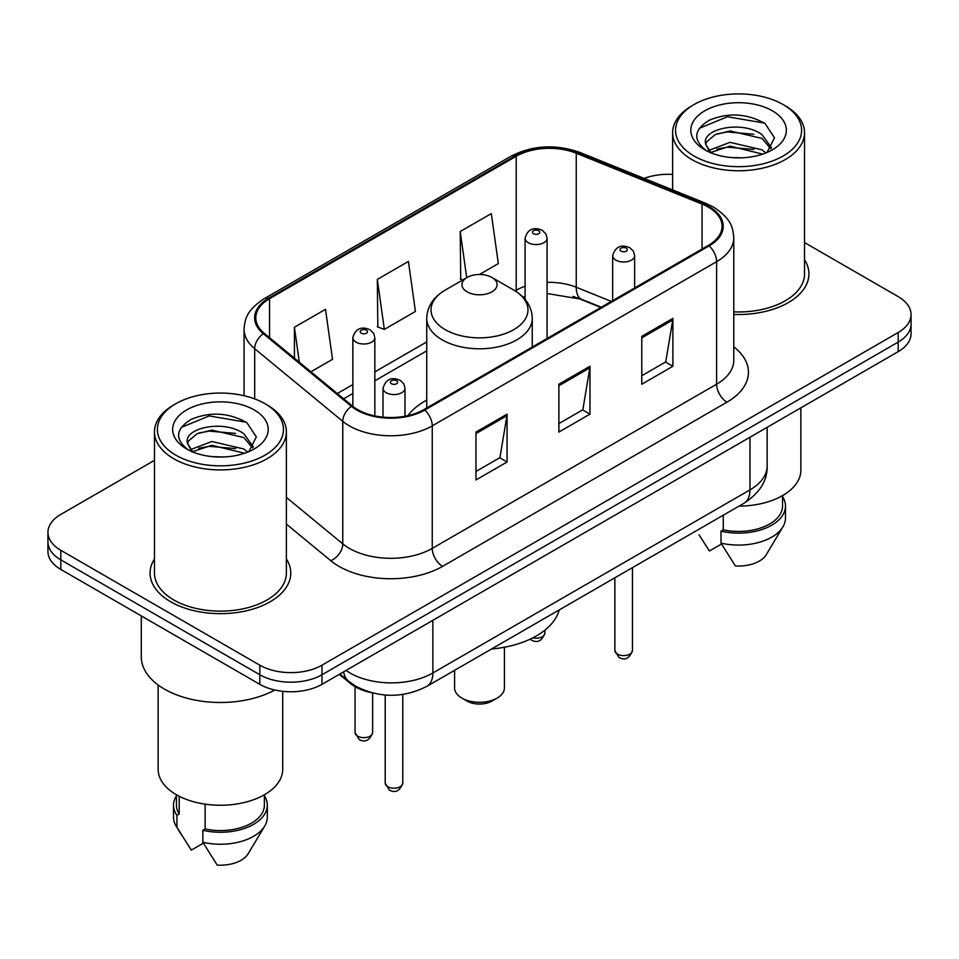 <?xml version="1.0" encoding="UTF-8"?>
<svg xmlns="http://www.w3.org/2000/svg" width="959" height="959" viewBox="0 0 959 959"><rect width="100%" height="100%" fill="white"/><g stroke="black" fill="none" stroke-linecap="round" stroke-linejoin="round"><path stroke-width="1.44" d="M426.743 400.131A77.679 44.845 0 0 0 407.899 415.643M600.837 307.455L578.229 298.321A58.619 33.841 0 0 0 572.991 296.427M371.217 692.626A43.97 25.39 180 0 1 350.239 683.323L339.318 674.321M154.471 460.344L60.825 514.408A43.97 25.39 0 0 0 47.95 532.365L47.95 551.509A43.97 25.39 0 0 0 60.825 569.454L259.805 684.33A43.97 25.39 0 0 0 321.984 684.33L898.175 351.665A43.97 25.39 0 0 0 911.05 333.72L911.05 324.142A43.97 25.39 0 0 1 898.175 342.099A43.97 25.39 0 0 0 911.05 324.142L911.05 314.576A43.97 25.39 0 0 0 898.175 296.619L804.529 242.555M47.95 532.365A43.97 25.39 0 0 0 60.825 550.31L259.805 665.186A43.97 25.39 0 0 0 321.984 665.186L321.984 674.752L898.175 342.099L321.984 674.752A43.97 25.39 0 0 1 259.805 674.752A43.97 25.39 0 0 0 321.984 674.752L321.984 684.33M60.825 550.31L60.825 559.876L259.805 674.752L60.825 559.876A43.97 25.39 0 0 1 47.95 541.931A43.97 25.39 0 0 0 60.825 559.876L60.825 569.454M154.471 558.917A70.343 40.614 0 0 0 150.072 573.05A70.343 40.614 0 0 0 170.678 601.761A70.343 40.614 0 0 0 247.338 610.571A70.343 40.614 0 0 0 290.769 573.05A70.343 40.614 0 0 0 286.369 558.917A70.343 40.614 0 0 1 290.769 573.05A70.343 40.614 0 0 1 247.338 610.571A70.343 40.614 0 0 1 170.678 601.761A70.343 40.614 0 0 1 150.072 573.05A70.343 40.614 0 0 1 154.471 558.917M708.317 207.12A46.895 27.08 180 0 1 722.055 226.264A46.895 27.08 180 0 1 708.317 245.408L423.95 409.589A46.895 27.08 180 0 1 352.373 405.969L264.288 333.336A46.895 27.08 180 0 1 255.801 317.801A46.895 27.08 180 0 1 269.539 298.657L516.194 156.257A46.895 27.08 180 0 1 576.251 153.224L702.06 204.075A46.895 27.08 180 0 1 708.317 207.12M709.145 206.641A48.07 27.751 0 0 0 702.731 203.524L576.922 152.673A48.07 27.751 0 0 0 515.355 155.778L268.712 298.177A48.07 27.751 0 0 0 263.329 333.72L351.414 406.352A48.07 27.751 0 0 0 424.777 410.056L709.145 245.888A48.07 27.751 0 0 0 709.145 206.641M475.976 432.077L475.976 479.944L507.071 461.998L507.071 414.132L475.976 432.077M475.976 471.456L499.927 457.635L506.939 415.726A11.724 6.773 -120 0 0 507.071 414.132M499.711 457.755L507.071 461.998M641.787 336.357L641.787 384.223L672.882 366.266L672.882 318.4L641.787 336.357M641.787 375.724L665.738 361.903L672.75 319.994A11.724 6.773 -120 0 0 672.882 318.4M665.522 362.022L672.882 366.266M558.881 384.211L558.881 432.077L589.977 414.132L589.977 366.266L558.881 384.211M558.881 423.59L582.832 409.769L589.845 367.86A11.724 6.773 -120 0 0 589.977 366.266M582.616 409.889L589.977 414.132M733.779 314.408A70.343 40.614 0 0 0 808.928 273.89A70.343 40.614 0 0 0 804.529 259.757A70.343 40.614 0 0 1 808.928 273.89A70.343 40.614 0 0 1 733.779 314.408M321.984 665.186L898.175 332.521A43.97 25.39 0 0 0 911.05 314.576M672.631 174.442A43.97 25.39 0 0 0 644.148 178.41M479.428 274.502L498.332 263.593L491.32 213.581L460.224 231.527L460.728 279.105M310.92 371.792L332.521 359.325L325.509 309.313L294.413 327.259L294.413 358.175M377.319 279.393L384.343 329.405L415.427 311.459L408.414 261.447L377.319 279.393L377.822 326.971M384.343 329.405L377.319 326.779M462.861 279.908L460.224 278.913M460.224 231.527L466.697 277.69M294.413 327.259L299.316 362.226M694.016 156.017A63.018 36.382 0 0 0 783.143 156.017A63.018 36.382 0 0 0 783.143 104.567L785.217 105.766A65.955 38.072 0 0 1 804.529 132.69A65.955 38.072 0 0 1 763.82 167.861A65.955 38.072 0 0 1 691.942 159.614A65.955 38.072 0 0 1 672.631 132.69A65.955 38.072 0 0 1 691.942 105.766L694.016 104.567A63.018 36.382 0 0 0 694.016 156.017M733.779 311.867A65.955 38.072 0 0 0 804.529 273.89L804.529 132.69M739.065 506.1A62.287 35.962 0 0 0 800.861 470.138L800.861 407.851M730.578 157.492L741.739 157.815M708.665 150.479L730.003 142.34L762.009 149.82L765.881 152.937M710.631 152.529L730.003 146.14L762.705 154.111M705.452 142.459L705.596 144.03L710.931 152.793M705.512 143.478C701.94 128.734 742.374 119.971 762.009 134.632L771.527 147.77M705.656 144.389L706.579 141.932L715.15 134.632L730.003 130.939L762.009 138.42L770.772 148.765M767.008 152.469L774.5 137.772L765.03 123.495C746.869 113.39 728.277 112.311 709.264 120.259C693.669 129.897 692.686 140.014 706.327 150.623L706.495 150.731M772.367 110.788A47.782 27.595 0 0 0 704.793 110.788A47.782 27.595 0 0 0 704.793 149.796A47.782 27.595 0 0 0 772.367 149.796A47.782 27.595 0 0 0 772.367 110.788M699.015 534.798L709.444 550.981L721.528 544.005M710.151 152.817L705.596 144.03M723.266 515.211L723.266 529.836A43.97 25.39 0 0 0 782.544 506.04L782.544 495.611M785.217 105.766L783.143 104.567A63.018 36.382 0 0 0 694.016 104.567M723.266 529.836L721 531.142L721 543.106L735.349 565.942A29.309 16.926 0 0 0 766.289 554.638L782.916 526.839A46.895 27.08 0 0 0 785.481 518.004L785.481 506.04A46.895 27.08 0 0 0 782.544 496.618M721 543.106A46.895 27.08 0 0 0 782.916 526.839M721 531.142A46.895 27.08 0 0 0 785.481 506.04M699.339 128.29L727.401 116.77L764.383 123.064M716.864 133.888L727.401 131.97L753.798 134.236M716.864 149.077L727.401 147.171L753.798 149.436M454.59 670.341L454.59 687.927A24.91 14.385 0 0 0 461.878 698.092L467.069 701.089A17.586 10.153 0 0 0 491.931 701.089L497.122 698.092A24.91 14.385 0 0 0 504.41 687.927L504.41 647.217M467.069 701.089L461.878 698.092A24.91 14.385 0 0 0 497.122 698.092M467.069 291.836A17.586 10.153 0 0 0 491.931 291.836A17.586 10.153 0 0 0 491.931 277.475L513.772 290.086A48.465 27.979 0 0 1 513.772 329.656A48.465 27.979 0 0 1 445.228 329.656A48.465 27.979 0 0 1 445.228 290.086C433.288 297.17 427.127 306.592 426.743 318.328A52.757 30.46 0 0 0 442.195 339.87A52.757 30.46 0 0 0 499.687 346.475A52.757 30.46 0 0 0 532.257 318.328C531.873 306.592 525.712 297.17 513.772 290.086L491.931 277.475A17.586 10.153 0 0 0 467.069 277.475A17.586 10.153 0 0 0 467.069 291.836M491.583 648.979A80.604 46.535 0 0 0 559.193 609.948M175.857 455.177A63.018 36.382 0 0 0 264.984 455.177A63.018 36.382 0 0 0 264.984 403.715L267.058 404.914A65.955 38.072 0 0 1 286.369 431.838A65.955 38.072 0 0 1 245.66 467.021A65.955 38.072 0 0 1 173.783 458.762A65.955 38.072 0 0 1 154.471 431.838A65.955 38.072 0 0 1 173.783 404.914L175.857 403.715A63.018 36.382 0 0 0 175.857 455.177M154.471 431.838L154.471 573.05A65.955 38.072 0 0 0 173.783 599.974A65.955 38.072 0 0 0 245.66 608.222A65.955 38.072 0 0 0 286.369 573.05L286.369 431.838M141.285 615.906L141.285 656.807A79.141 45.696 0 0 0 164.457 689.113A79.141 45.696 0 0 0 274.801 690M158.139 685.002L158.139 769.298A62.287 35.962 0 0 0 176.372 794.723A62.287 35.962 0 0 0 244.257 802.515A62.287 35.962 0 0 0 282.713 769.298L282.713 691.319M212.418 456.652L223.579 456.975M190.505 449.639L211.843 441.5L243.85 448.98L247.722 452.085M192.471 451.689L211.843 445.3L244.545 453.259M187.293 441.608L187.437 443.178L192.771 451.953M187.353 442.638C183.78 427.882 224.214 419.119 243.85 433.78L253.368 446.93M187.496 443.549L188.42 441.092L196.991 433.78L211.843 430.1L243.85 437.58L252.613 447.913M248.849 451.617L256.341 436.92L246.871 422.655C228.71 412.538 210.117 411.459 191.105 419.419C175.509 429.057 174.526 439.174 188.168 449.783L188.336 449.891M254.207 409.937A47.782 27.595 0 0 0 186.633 409.937A47.782 27.595 0 0 0 186.633 448.956A47.782 27.595 0 0 0 254.207 448.956A47.782 27.595 0 0 0 254.207 409.937M176.456 794.771L176.456 805.188A43.97 25.39 0 0 0 179.201 814.035L179.201 796.258M176.456 795.766A46.895 27.08 0 0 0 173.519 805.188L173.519 817.164A46.895 27.08 0 0 0 176.084 825.999A46.895 27.08 0 0 0 176.935 827.305L191.285 850.13L203.368 843.165M176.935 827.305L176.935 815.342L179.201 814.035M173.519 805.188A46.895 27.08 0 0 0 176.935 815.342M191.992 451.965L187.437 443.178M205.118 804.157L205.118 828.984A43.97 25.39 0 0 0 264.384 805.188L264.384 794.771M267.058 404.914L264.984 403.715A63.018 36.382 0 0 0 175.857 403.715M205.118 828.984L202.852 830.302L202.852 842.266L217.19 865.09A29.309 16.926 0 0 0 248.129 853.798L264.756 825.999A46.895 27.08 0 0 0 267.321 817.164L267.321 805.188A46.895 27.08 0 0 0 264.384 795.766M202.852 842.266A46.895 27.08 0 0 0 264.756 825.999M202.852 830.302A46.895 27.08 0 0 0 267.321 805.188M181.179 427.45L209.242 415.93L246.223 422.224M198.705 433.036L209.242 431.13L235.638 433.396M198.705 448.237L209.242 446.331L235.638 448.596M350.239 682.532L350.239 683.323M346.019 670.449A58.619 33.841 0 0 0 349.963 672.966A58.619 33.841 0 0 0 432.869 672.966L749.974 489.881A58.619 33.841 0 0 0 767.152 465.954C767.584 480.495 759.828 492.95 743.908 503.295L426.791 686.38A29.309 16.926 60 0 0 432.869 672.966L432.869 620.317M749.974 437.232L749.974 489.881A29.309 16.926 60 0 1 743.908 503.295M343.646 671.827A29.309 19.6 129.5 0 0 348.752 681.358L339.858 674.009M898.175 351.665L898.175 332.521M259.805 684.33L259.805 665.186M733.779 346.87A73.28 42.304 180 0 1 726.97 402.169L442.602 566.349A14.661 8.463 60 0 1 432.245 548.392L716.613 384.211A58.619 33.841 0 0 0 733.779 360.284L733.779 237.748A58.619 33.841 180 0 1 716.613 261.675A14.661 8.463 -120 0 0 709.145 245.888M442.602 566.349A73.28 42.304 180 0 1 338.971 566.349A73.28 42.304 180 0 1 330.759 560.691L286.369 524.093M351.414 406.352A14.661 9.806 129.5 0 0 342.771 421.337L342.771 543.873A58.619 33.841 0 0 0 349.34 548.392A58.619 33.841 0 0 0 432.245 548.392L432.245 425.856A58.619 33.841 180 0 1 342.771 421.337L254.674 348.704A58.619 33.841 180 0 1 244.077 329.297L244.077 395.719M733.779 237.748C732.832 227.679 731.897 219.299 713.58 207.108L705.872 203.368A14.661 6.869 112 0 0 702.731 203.524M705.872 203.368L580.063 152.505C555.788 143.922 532.736 145.169 510.931 156.245A14.661 8.463 60 0 1 515.355 155.778M268.712 298.177A14.661 8.463 -120 0 0 264.288 298.645C246.511 310.308 244.893 319.083 244.077 329.297M263.329 333.72A14.661 9.806 129.5 0 0 254.674 348.704L254.674 398.908M580.063 152.505A14.661 6.869 112 0 0 576.922 152.673M424.777 410.056A14.661 8.463 60 0 1 432.245 425.856L716.613 261.675L716.613 384.211A14.661 8.463 60 0 0 726.97 402.169M286.369 497.373L342.771 543.873A14.661 9.806 -50.5 0 1 330.759 560.691M269.539 298.657L269.539 337.664M702.06 204.075L702.06 249.028M576.251 153.224L576.251 287.244A46.895 27.08 0 0 0 547.074 282.378M611.303 301.414L576.251 287.244A26.384 12.359 -68 0 0 581.49 299.232L547.074 293.526M525.088 286.25A46.895 27.08 0 0 0 516.194 290.277L515.127 290.889M516.194 156.257L516.194 290.277A26.384 15.236 60 0 1 516.158 291.548M426.743 341.919L374.837 371.888M352.852 384.583L337.316 393.55M558.881 385.734L589.845 367.86M641.787 337.868L672.75 319.994M475.976 433.6L506.939 415.726M632.449 650.526C629.548 658.437 625.052 660.751 618.951 657.478L614.863 650.526A8.799 5.083 0 0 0 617.428 654.122A8.799 5.083 0 0 0 627.018 655.225A8.799 5.083 0 0 0 632.449 650.526L632.449 567.656M615.882 260.129A10.993 6.341 180 0 1 612.657 255.633C615.474 246.619 621.216 244.006 629.907 247.794L633.455 251.27L634.642 255.633A10.993 6.341 180 0 1 627.857 261.507A10.993 6.341 180 0 1 615.882 260.129M626.239 248.165A3.668 2.11 0 0 0 621.06 248.165A3.668 2.11 0 0 0 621.06 251.15A3.668 2.11 0 0 0 626.239 251.15A3.668 2.11 0 0 0 626.239 248.165M402.792 783.119C399.903 791.019 395.408 793.345 389.306 790.06L385.206 783.119A8.799 5.083 0 0 0 387.784 786.704A8.799 5.083 0 0 0 397.374 787.807A8.799 5.083 0 0 0 402.792 783.119L402.792 694.448M386.237 392.711A10.993 6.341 180 0 1 383.013 388.227C385.818 379.201 391.572 376.587 400.263 380.387L403.811 383.864L404.998 388.227A10.993 6.341 180 0 1 398.213 394.089A10.993 6.341 180 0 1 386.237 392.711M396.594 380.747A3.668 2.11 0 0 0 391.416 380.747A3.668 2.11 0 0 0 391.416 383.732A3.668 2.11 0 0 0 396.594 383.732A3.668 2.11 0 0 0 396.594 380.747M532.856 637.843A8.799 5.083 0 0 0 544.88 633.12C541.979 641.032 537.484 643.345 531.382 640.061L530.123 639.173M547.074 338.503L547.074 238.228A10.993 6.341 180 0 1 540.289 244.089A10.993 6.341 180 0 1 528.313 242.711A10.993 6.341 180 0 1 525.088 238.228L525.088 299.4M533.492 233.744A3.668 2.11 0 0 0 538.67 233.744A3.668 2.11 0 0 0 538.67 230.747A3.668 2.11 0 0 0 533.492 230.747A3.668 2.11 0 0 0 533.492 233.744M357.623 736.152A8.799 5.083 0 0 0 367.213 737.255A8.799 5.083 0 0 0 372.643 732.556C369.742 740.468 365.247 742.781 359.146 739.509L355.058 732.556A8.799 5.083 0 0 0 357.623 736.152M374.837 415.894L374.837 337.664A10.993 6.341 180 0 1 368.052 343.526A10.993 6.341 180 0 1 356.077 342.159A10.993 6.341 180 0 1 352.852 337.664L352.852 406.352M361.255 333.181A3.668 2.11 0 0 0 366.434 333.181A3.668 2.11 0 0 0 366.434 330.184A3.668 2.11 0 0 0 361.255 330.184A3.668 2.11 0 0 0 361.255 333.181M426.791 686.38C403.212 698.236 379.62 698.236 356.029 686.38L348.752 681.358M767.152 465.954L767.152 427.318M510.931 156.245L264.288 298.645M525.088 296.595L523.063 297.17M426.743 350.85L374.837 380.807M352.852 393.502L343.682 398.8M601.257 307.216L581.49 299.232M672.631 189.93L672.631 132.69M532.257 347.05L532.257 318.328M426.743 407.971L426.743 318.328M467.069 277.475L445.228 290.086M180.855 833.958L176.084 825.999M614.863 650.526L614.863 577.809M612.657 300.635L612.657 255.633M634.642 287.94L634.642 255.633M385.206 783.119L385.206 695.023M383.013 417.141L383.013 388.227M404.998 416.242L404.998 388.227M544.88 633.12L544.88 630.183M547.074 238.228L545.887 233.864L542.338 230.388C537.819 228.218 528.349 225.964 525.088 238.228M372.643 732.556L372.643 692.997M374.837 337.664L373.65 333.3L370.102 329.824C365.583 327.654 356.113 325.401 352.852 337.664M355.058 732.556L355.058 686.656"/></g></svg>
